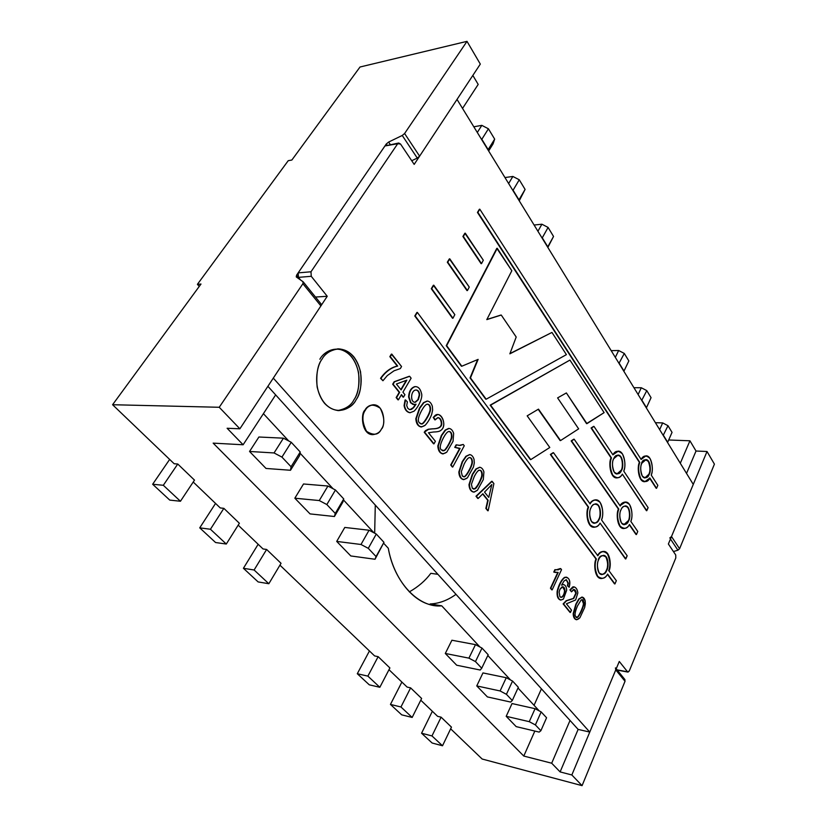 <?xml version="1.0" encoding="UTF-8"?>
<svg xmlns="http://www.w3.org/2000/svg" width="827" height="827" viewBox="0 0 827 827"><rect width="100%" height="100%" fill="white"/><g stroke="black" fill="none" stroke-linecap="round" stroke-linejoin="round"><path stroke-width="1.24" d="M663.605 435.612L667.689 442.259L672.041 432.366L667.999 425.698L663.192 435.395L667.999 425.698L672.041 432.366L667.689 442.259L663.605 435.612M659.657 429.637L662.665 422.907L655.408 422.711L662.665 422.907L667.999 425.698L662.665 422.907L659.657 429.637M619.413 363.57L624.003 371.044L628.84 360.934L624.302 353.449L618.978 363.342L624.302 353.449L628.84 360.934L624.003 371.044L619.413 363.57M615.319 357.378L618.658 350.503L611.184 350.638L618.658 350.503L624.302 353.449L618.658 350.503L615.319 357.378M525.093 189.414L519.263 179.779L513.081 190.22L518.984 199.845L525.093 189.414L519.232 200.806L525.093 189.414L518.984 199.845L512.575 189.962L513.081 190.22L519.263 179.779L525.093 189.414M508.636 183.532L512.874 176.451L504.966 177.557L512.874 176.451L519.263 179.779L512.874 176.451L508.636 183.532M553.542 236.46L548.094 227.435L542.274 237.814L547.794 246.818L553.542 236.46L547.846 247.428L553.542 236.46L547.794 246.818L541.788 237.566L542.274 237.814L548.094 227.435L553.542 236.46M537.922 231.26L541.902 224.21L534.097 225.027L541.902 224.21L548.094 227.435L541.902 224.21L537.922 231.26M535.389 724.928L540.879 730.717L546.575 717.753L541.158 711.913L535.389 724.928L529.259 721.671L535.069 708.687L512.037 703.55L535.069 708.687L541.158 711.913L546.575 717.753L540.879 730.717L535.389 724.928L541.158 711.913L535.069 708.687L529.259 721.671L506.196 716.316L529.259 721.671L535.389 724.928M442.517 745.768L431.973 735.937L421.563 733.229L432.139 743.018L442.517 745.768L432.139 743.018L421.563 733.229L431.973 735.937L441.101 717.174L431.973 735.937L442.517 745.768L451.459 727.129L442.517 745.768M432.356 711.282L421.563 733.229L432.356 711.282M539.152 732.091L516.193 726.623L539.152 732.091L540.879 730.717L539.152 732.091M506.424 694.318L512.285 700.5L518.333 687.289L512.554 681.055L506.424 694.318L500.097 690.958L506.258 677.716L482.958 672.92L506.258 677.716L512.554 681.055L518.333 687.289L512.285 700.5L506.424 694.318L512.554 681.055L506.258 677.716L500.097 690.958L476.755 685.924L500.097 690.958L506.424 694.318M412.166 717.443L400.95 706.982L390.447 704.418L401.695 714.838L412.166 717.443L401.695 714.838L390.447 704.418L400.95 706.982L410.616 687.878L400.95 706.982L412.166 717.443L421.636 698.464L412.166 717.443M401.881 682.068L390.447 704.418L401.881 682.068M510.652 702.071L487.403 696.913L510.652 702.071L512.285 700.5L510.652 702.071M475.463 661.6L481.727 668.216L488.168 654.746L481.996 648.079L475.463 661.6L468.919 658.137L475.484 644.636L451.904 640.232L475.484 644.636L481.996 648.079L488.168 654.746L481.727 668.216L475.463 661.6L481.996 648.079L475.484 644.636L468.919 658.137L445.298 653.464L468.919 658.137L475.463 661.6M379.841 687.289L367.87 676.124L357.295 673.726L369.287 684.828L379.841 687.289L369.287 684.828L357.295 673.726L367.87 676.124L378.146 656.659L367.87 676.124L379.841 687.289L389.899 667.958L379.841 687.289M369.442 650.963L357.295 673.726L369.442 650.963M480.208 670.025L456.69 665.218L480.208 670.025L481.727 668.216L480.208 670.025M180.441 501.255L163.322 485.284L152.654 484.26L169.752 500.097L180.441 501.255L169.752 500.097L152.654 484.26L163.322 485.284L177.753 464.019L163.322 485.284L180.441 501.255L194.49 480.115L180.441 501.255M300.232 451.997L291.249 442.3L281.935 457.104L291.073 466.748L300.232 451.997L299.612 455.584L290.504 470.263L266.015 468.454L290.504 470.263L291.073 466.748L281.935 457.104L274.057 452.948L283.423 438.176L258.903 437.007L283.423 438.176L291.249 442.3L300.232 451.997L291.073 466.748L290.504 470.263L299.612 455.584L300.232 451.997M249.547 451.47L274.057 452.948L249.547 451.47L266.015 468.454L249.547 451.47L258.903 437.007L249.547 451.47M169.649 459.43L152.654 484.26L169.649 459.43M274.057 452.948L281.935 457.104L291.249 442.3L283.423 438.176L274.057 452.948M226.298 544.032L210.44 529.249L199.741 527.853L215.589 542.533L226.298 544.032L215.589 542.533L199.741 527.853L210.44 529.249L223.859 508.347L210.44 529.249L226.298 544.032L239.375 523.264L226.298 544.032M343.753 498.939L335.452 489.998L326.841 504.542L335.255 513.443L343.753 498.939L342.874 502.082L334.428 516.513L310.053 513.898L334.428 516.513L335.255 513.443L326.841 504.542L319.263 500.552L327.937 486.028L303.519 483.981L327.937 486.028L335.452 489.998L343.753 498.939L335.255 513.443L334.428 516.513L342.874 502.082L343.753 498.939M294.836 498.205L319.263 500.552L294.836 498.205L310.053 513.898L294.836 498.205L303.519 483.981L294.836 498.205M215.547 503.426L199.741 527.853L215.547 503.426M319.263 500.552L326.841 504.542L335.452 489.998L327.937 486.028L319.263 500.552M268.837 583.728L254.116 569.999L243.417 568.294L258.138 581.929L268.837 583.728L258.138 581.929L243.417 568.294L254.116 569.999L266.625 549.459L254.116 569.999L268.837 583.728L281.046 563.311L268.837 583.728M383.966 542.326L376.285 534.046L368.284 548.342L376.068 556.571L383.966 542.326L375.024 559.259L350.803 555.951L375.024 559.259L376.068 556.571L368.284 548.342L360.996 544.486L369.049 530.221L344.787 527.44L369.049 530.221L376.285 534.046L383.966 542.326L375.024 559.259L383.966 542.326M336.713 541.416L360.996 544.486L336.713 541.416L350.803 555.951L336.713 541.416L344.787 527.44L336.713 541.416M258.158 544.28L243.417 568.294L258.158 544.28M360.996 544.486L368.284 548.342L376.285 534.046L369.049 530.221L360.996 544.486M494.67 139.112L488.426 128.795L481.831 139.287L488.157 149.594L494.67 139.112L493.068 143.867L488.654 150.969L493.068 143.867L494.67 139.112L488.157 149.594L481.314 139.019L481.831 139.287L488.426 128.795L494.67 139.112M477.303 132.475L481.821 125.363L473.809 126.789L481.821 125.363L488.426 128.795L481.821 125.363L477.303 132.475M642.155 400.63L646.476 407.68L651.056 397.673L646.786 390.613L641.721 400.413L646.786 390.613L651.056 397.673L646.476 407.68L642.155 400.63M638.124 394.551L641.297 387.749L633.927 387.708L641.297 387.749L646.786 390.613L641.297 387.749L638.124 394.551M714.414 464.133L679.587 548.746L677.913 550.203L673.436 551.568L677.913 550.203L679.587 548.746L671.493 536.516L669.798 537.995L671.493 536.516L679.587 548.746L714.414 464.133L707.023 451.501L671.493 536.516L707.023 451.501L696.024 451.025L686.534 473.426L696.024 451.025L689.935 440.791L680.301 463.265L689.935 440.791L696.024 451.025L707.023 451.501L714.414 464.133M624.798 679.422L625.026 681.293L582.074 785.65L482.162 759.031L582.074 785.65L571.839 774.971L560.117 771.911L551.692 763.218L523.791 756.054L213.159 443.127L243.117 444.771L227.115 428.262L239.882 428.799L219.238 407.277L302.899 283.723L303.095 281.759L296.417 277.045L296.624 275.122L386.271 144.012L388.618 142.068L402.242 135.463L404.599 133.509L467.007 41.35L360.014 67.008L291.859 160.035L288.241 160.676L197.405 284.343L200.992 284.043L112.586 404.723L219.238 407.277L112.586 404.723L174.166 463.751L177.753 464.019L174.166 463.751L112.586 404.723L200.992 284.043L197.405 284.343L288.241 160.676L291.859 160.035L360.014 67.008L467.007 41.35L404.599 133.509L402.242 135.463L417.284 158.091L419.609 156.169L404.599 133.509L419.609 156.169L417.284 158.091L402.242 135.463L388.618 142.068L390.261 144.498L388.618 142.068L386.271 144.012L386.995 145.076L386.271 144.012L296.624 275.122L296.242 276.859L303.282 281.955L302.899 283.723L320.886 305.918L321.227 304.15L303.333 282.059M199.255 286.431L197.405 284.343L199.255 286.431M512.037 703.55L506.196 716.316L516.193 726.623L506.196 716.316L512.037 703.55M441.101 717.174L437.617 716.327L441.101 717.174L451.459 727.129L441.101 717.174M482.958 672.92L476.755 685.924L487.403 696.913L476.755 685.924L482.958 672.92M410.616 687.878L407.111 687.072L410.616 687.878L421.636 698.464L410.616 687.878M451.904 640.232L445.298 653.464L456.69 665.218L445.298 653.464L451.904 640.232M378.146 656.659L374.61 655.925L378.146 656.659L389.899 667.958L378.146 656.659M223.859 508.347L220.261 507.943L223.859 508.347L239.375 523.264L223.859 508.347M266.625 549.459L263.027 548.952L266.625 549.459L281.046 563.311L266.625 549.459M450.643 728.814L482.162 759.031L450.643 728.814M177.753 464.019L194.49 480.115L177.753 464.019M193.229 482.027L220.261 507.943L193.229 482.027M238.186 525.135L263.027 548.952L238.186 525.135M279.94 565.161L374.61 655.925L279.94 565.161M388.99 669.705L407.111 687.072L388.99 669.705M420.778 700.19L437.617 716.327L420.778 700.19M615.66 668.133L615.764 669.87L625.026 681.293L624.695 679.329M670.459 538.997L677.913 550.203L670.459 538.997M411.732 160.727L417.284 158.091L411.732 160.727M300.542 279.96L296.624 275.122L300.542 279.96M374.672 533.188L375.282 505.08L374.672 533.188M534.056 705.307L541.437 688.819L534.056 705.307M455.997 594.344C447.665 600.371 439.065 603.565 430.195 603.948C439.065 603.565 447.665 600.371 455.997 594.344M430.826 573.328L437.907 574.331L430.826 573.328C425.44 580.616 418.276 586.798 409.313 591.884C418.276 586.798 425.44 580.616 430.826 573.328M263.41 413.665L288.768 440.998L263.41 413.665M300.036 453.144L333.074 488.736L300.036 453.144M343.474 499.942L374 532.836L343.474 499.942M383.614 543.205L388.297 548.249C393.569 578.342 413.438 602.976 433.917 605.364L441.742 605.84L430.195 603.948L441.742 605.84L479.929 646.993L441.742 605.84C419.217 608.3 394.128 582.797 388.297 548.249L383.614 543.205M487.816 655.491L510.559 680.001L487.816 655.491M518.002 688.012L539.225 710.889L518.002 688.012M321.124 304.026L320.886 305.918L239.882 428.799L320.886 305.918L302.899 283.723L219.238 407.277L239.882 428.799L227.115 428.262L243.117 444.771L275.649 394.892L243.117 444.771L213.159 443.127L523.791 756.054L534.842 731.058L523.791 756.054L551.692 763.218L560.117 771.911L571.839 774.971L615.764 669.87L615.443 667.885M578.125 729.404L560.117 771.911L578.125 729.404L589.765 732.081L619.278 661.466L627.559 671.813L629.275 670.986L675.804 557.946L675.721 554.979L668.371 544.001L693.274 484.405L457.021 99.426L414.182 164.397L400.557 144.053L397.704 143.712L310.993 271.773L311.252 276.301L327.234 296.283L273.292 378.115L589.765 732.081L578.125 729.404L267.886 386.302L578.125 729.404M582.074 785.65L625.026 681.293L615.764 669.87L571.839 774.971L582.074 785.65M570.03 720.451L551.692 763.218L570.03 720.451M462.541 108.42L478.192 84.416L472.848 75.422L478.192 84.416L462.541 108.42M480.311 64.093L419.609 156.169L480.311 64.093L467.007 41.35L480.311 64.093M668.692 439.985L689.935 440.791L668.692 439.985M551.754 589.827L550.441 588.214L557.718 572.542L550.441 588.214L551.754 589.827M555.661 572.532L553.77 572.067L554.876 569.679L553.77 572.067L555.661 572.532M556.002 569.886L560.303 568.552L561.533 569.658L552.157 589.889L550.441 588.214L558.184 572.46L553.77 572.067L554.876 569.679L558.297 569.803L560.706 568.604L556.002 569.886M567.446 585.785L567.911 583.087L566.185 579.727L567.911 583.087L567.446 585.785L568.314 583.138L566.392 579.737L564.035 580.988L561.543 585.165L563.611 584.575C565.503 585.154 566.526 587.046 566.671 590.261L563.414 599.058L560.871 600.092C558.173 599.151 557.078 596.133 557.605 591.057C559.372 584.379 561.781 579.851 564.831 577.484L566.423 577.163C569.689 578.518 570.609 581.888 569.193 587.253L567.446 585.785M561.74 584.751L563.208 584.524L561.74 584.751M560.675 600.051C557.894 599.286 556.726 596.339 557.16 591.212C558.897 584.482 561.316 579.882 564.428 577.432L566.226 577.143L564.428 577.432C561.388 579.799 558.969 584.327 557.202 590.995C556.685 596.081 557.77 599.089 560.479 600.03L560.675 600.051M419.444 408.125L423.486 402.656L427.063 401.054L423.486 402.656L419.444 408.125L415.826 418.71L419.444 408.125L423.91 402.666L427.487 401.064C429.699 401.405 431.322 403.152 432.345 406.315L432.624 410.078L431.694 414.337C430.061 418.689 427.879 422.328 425.171 425.264L421.501 426.97C418.307 426.246 416.56 423.496 416.25 418.72L419.444 408.125M421.284 426.959C417.997 426.391 416.177 423.641 415.826 418.71C416.136 423.476 417.883 426.225 421.077 426.959L421.284 426.959M433.214 417.325L437.783 414.472C443.406 414.834 446.28 426.856 440.863 430.329C439.871 431.363 437.431 431.921 433.555 431.994L428.5 432.759L435.395 441.308L433.989 443.83L424.22 432.263L425.46 430.671L428.241 429.254L432.325 428.831C438.982 428.768 441.949 426.639 441.225 422.432C440.853 419.765 439.747 418.162 437.897 417.625C439.747 418.162 440.853 419.765 441.225 422.432C441.949 426.639 438.982 428.768 432.325 428.831L428.241 429.254L425.46 430.671L424.22 432.263L433.565 443.82L424.22 432.263L428.665 429.265L432.748 428.851C439.395 428.779 442.362 426.649 441.649 422.442C441.236 419.63 440.057 418.017 438.114 417.625L434.816 419.847L433.214 417.325M441.298 435.54L445.174 430.092L448.606 428.427L445.174 430.092L441.298 435.54L437.824 445.96L441.298 435.54L445.598 430.102L449.133 428.448C451.211 428.799 452.72 430.464 453.661 433.441L453.041 441.308L446.776 452.142L443.138 453.909C440.129 453.155 438.496 450.519 438.248 445.98L441.298 435.54M442.931 453.889C439.819 453.299 438.114 450.653 437.824 445.96C438.083 450.488 439.716 453.134 442.714 453.889L442.931 453.889M452.338 467.007L450.705 464.981L459.688 448.41L450.705 464.981L452.338 467.007M458.809 448.389L454.747 447.366L456.111 444.864L454.747 447.366L458.809 448.389M459.026 445.443L463.234 444.45L464.257 445.763L452.751 467.028L450.705 464.981L460.132 448.389L454.747 447.366L456.111 444.864L460.267 445.433L463.234 444.45L459.026 445.443M462.179 461.714L465.89 456.287L469.612 454.602L465.89 456.287L462.179 461.714L458.84 471.99L462.179 461.714L466.314 456.308L469.819 454.602C471.731 454.933 473.147 456.525 474.047 459.378L474.305 462.965L473.437 467.069L467.431 477.82L463.813 479.629C460.99 478.874 459.471 476.342 459.254 472.01L462.179 461.714M463.606 479.608C460.68 479.019 459.088 476.476 458.84 471.99C459.057 476.311 460.577 478.854 463.399 479.598L463.606 479.608M472.279 474.378L475.928 468.971L479.619 467.265L475.928 468.971L472.279 474.378L469.002 484.57L472.279 474.378L476.342 469.002L479.825 467.265C481.707 467.637 483.071 469.188 483.909 471.917L483.309 479.546L477.427 490.256L473.83 492.086C471.101 491.352 469.622 488.85 469.416 484.601L472.279 474.378M473.623 492.055C470.79 491.476 469.25 488.984 469.002 484.57C469.209 488.819 470.687 491.31 473.416 492.055L473.83 492.086M477.758 498.423L475.99 496.231L491.683 481.283L475.99 496.231L477.758 498.423M487.734 510.745L485.862 508.429L487.723 500.283L482.648 493.967L487.723 500.283L485.862 508.429L487.734 510.745M373.701 404.775L373.266 404.765C369.162 405.354 366.392 407.153 364.955 410.14L365.379 410.151C366.816 407.153 369.586 405.364 373.701 404.775C384.586 404.806 385.785 425.833 381.381 429.141C379.955 432.242 377.102 434.082 372.822 434.651C361.988 434.382 360.954 413.407 365.379 410.151L364.955 410.14C360.531 413.397 361.554 434.361 372.398 434.63L372.605 434.64C361.688 434.723 360.427 413.428 364.955 410.14C366.423 407.07 369.266 405.282 373.484 404.775M646.414 510.672L622.338 474.129C621.17 476.404 619.34 477.665 616.849 477.913C610.471 477.996 608.848 462.293 611.473 457.91L591.088 428.014L593.59 426.391L591.088 428.014L611.081 457.889C608.455 462.272 610.078 477.965 616.456 477.892L616.653 477.903C610.202 478.337 608.372 462.345 611.081 457.889L591.088 428.014L593.982 426.401L612.91 454.819L618.265 451.149C624.664 450.984 626.339 466.666 623.734 471.059L648.12 507.675L646.414 510.672M612.704 454.509L618.069 451.139L612.704 454.509M623.517 528.505C617.335 528.66 615.898 513.526 618.42 509.101L571.168 440.905L573.773 439.199L571.168 440.905L618.42 509.101C615.97 513.453 617.231 528.298 623.331 528.484L623.517 528.505M620.002 505.679C621.222 503.436 623.031 502.227 625.439 502.03L620.002 505.679M636.035 534.511L629.285 524.763L636.035 534.511M625.419 558.907L600.051 523.088C598.748 525.652 596.701 527.047 593.889 527.275C587.356 527.047 585.992 511.675 588.607 507.158L550.368 454.457L553.118 452.689L550.368 454.457L588.214 507.127C585.599 511.634 586.963 527.006 593.497 527.233L593.693 527.244C587.067 527.368 585.526 511.706 588.214 507.127L550.368 454.457L553.521 452.71L590.116 503.922C591.408 501.451 593.414 500.097 596.122 499.859C602.697 499.984 604.103 515.355 601.518 519.873L627.186 555.785L625.419 558.907M589.889 503.612C591.202 501.276 593.145 500.015 595.74 499.828C593.145 500.025 591.202 501.286 589.889 503.612M600.981 578.507C594.665 578.362 593.497 563.549 595.998 559.011L414.782 315.976L416.932 312.43L414.782 315.976L595.998 559.011C593.569 563.487 594.572 578.011 600.784 578.486L600.981 578.507M603.937 551.423L603.741 551.392C601.022 551.557 598.986 552.912 597.632 555.455C600.113 550.916 603.39 550.41 607.473 553.935C610.192 560.199 610.574 565.813 608.641 570.775M614.544 583.883L607.432 574.351L614.544 583.883M452.524 318.261L431.291 288.706L433.379 285.253L431.291 288.706L452.524 318.261M466.997 290.608L447.324 262.211L449.361 258.861L447.324 262.211L466.997 290.608M481.097 263.668L462.903 236.481L464.877 233.224L462.903 236.481L481.097 263.668M649.526 478.016C647.417 482.255 644.429 482.606 640.584 479.071C637.948 472.703 637.555 467.141 639.405 462.396L477.458 212.425L479.381 209.252L477.458 212.425L639.405 462.396C636.945 466.645 638.434 481.769 644.378 481.696L644.574 481.707M646.156 455.853C652.131 455.698 653.65 470.811 651.221 475.07L657.837 485.335L656.555 488.302L649.908 478.047L644.76 481.727C638.816 481.8 637.338 466.666 639.788 462.417L477.882 212.374L479.805 209.2L641.132 459.43L645.97 455.842M656.173 488.271L649.733 478.337L656.173 488.271M485.759 399.203L470.046 377.918L477.624 359.6L470.046 377.918L485.759 399.203M461.404 366.216L446.239 345.686L496.82 248.327L446.239 345.686L461.404 366.216M486.876 319.48L500.842 315.066L486.876 319.48M509.959 353.574L551.96 332.433L566.402 354.638L486.173 399.214L470.046 377.918L478.13 359.383L461.817 366.216L446.239 345.686L496.82 248.327L511.83 270.729L486.803 319.615L501.255 315.046L516.203 337.023L509.866 353.822L551.96 332.433L509.959 353.574M322.013 359.207C325.993 351.299 341.179 342.368 353.749 356.726C365.451 372.243 360.975 393.29 356.148 399.699C352.478 407.329 337.892 417.346 324.608 403.39C312.13 387.904 316.824 365.534 322.013 359.207C317.702 364.562 316.069 373.814 317.123 386.943C320.69 401.488 327.874 409.386 338.688 410.626C347.443 409.417 353.263 405.778 356.148 399.699C360.376 394.2 361.833 384.886 360.541 371.736C356.654 357.212 349.252 349.583 338.346 348.849C330.376 350.152 324.928 353.605 322.013 359.207M586.55 423.631L566.371 392.939L557.605 397.901L578.652 428.862L560.541 440.574L538.48 409.138L527.171 415.847L549.79 447.49L530.758 459.616L490.576 405.168L569.937 360.076L604.113 412.632L586.55 423.631M560.137 440.564L538.201 409.303L560.137 440.564M530.355 459.595L490.153 405.158L569.937 360.076L490.153 405.158L530.355 459.595M409.996 409.665L413.2 407.68L415.516 404.434L413.2 407.68L409.996 409.665M414.379 404.599L410.957 402.739L409.024 396.95C409.365 391.357 411.401 387.925 415.123 386.654L415.733 386.623C418.483 386.86 420.385 389.031 421.419 393.145C423.197 397.136 418.483 407.049 414.048 411.184L410.078 412.694C407.07 411.991 405.209 409.623 404.506 405.571L405.519 399.927L407.38 401.891L406.698 405.561L407.825 408.342L409.613 409.603L411.515 409.375L413.624 407.68L416.053 404.227L412.983 404.455L410.533 402.728L408.6 396.95C408.941 391.347 410.978 387.925 414.699 386.654L415.526 386.623L414.699 386.654C410.978 387.925 408.941 391.347 408.6 396.95L410.533 402.728L414.162 404.589M410.202 412.714L409.654 412.683C406.646 411.98 404.785 409.613 404.083 405.561L405.096 399.927L404.083 405.561C404.785 409.613 406.646 411.98 409.654 412.683L410.202 412.714M397.973 399.844L396.143 397.58L399.224 392.36L392.68 384.224L394.148 381.754L409.231 376.306L394.148 381.754L392.68 384.224L399.224 392.36L396.143 397.58L397.973 399.844M403.069 397.146L401.281 394.924L403.069 397.146M380.544 378.311C385.289 371.612 390.861 367.529 397.27 366.061L389.848 356.644L391.378 354.121L389.848 356.644L397.27 366.061C390.861 367.529 385.289 371.612 380.544 378.311L380.968 378.311C385.713 371.612 391.285 367.529 397.694 366.061L389.848 356.644L391.378 354.121L401.55 366.516L400.33 368.573L394.014 370.816L387.274 375.613L382.932 380.74L380.544 378.311M575.819 604.217L578.745 599.006L581.919 597.073L578.745 599.006L575.819 604.217L573.183 613.613L575.819 604.217L579.138 599.058L582.311 597.135L585.165 600.764L585.34 603.865L584.648 607.576L579.913 617.728L576.667 619.743C574.693 619.103 573.669 617.087 573.576 613.675L575.819 604.217M576.46 619.702C574.403 619.216 573.307 617.19 573.183 613.613C573.276 617.025 574.3 619.041 576.264 619.681L576.46 619.702M569.917 589.868L572.863 586.86L573.845 586.86L572.863 586.86L570.31 589.92L574.041 586.87C576.171 587.542 577.442 589.568 577.846 592.928L575.633 599.968L566.412 603.813L571.498 610.119L570.041 612.414L563.135 603.896L566.144 600.743L573.369 598.417L575.861 593.073L573.845 589.496L575.861 593.073L573.369 598.417L566.144 600.743L563.135 603.896L570.434 612.476L563.135 603.896L566.547 600.805L573.762 598.469L576.254 593.124L574.041 589.506L571.488 591.843L569.917 589.868M337.271 348.911C348.022 350.39 355.114 358.246 358.546 372.481C359.621 385.248 358.112 394.314 354.008 399.658C351.258 405.375 345.789 409.003 337.612 410.564C345.789 409.003 351.258 405.375 354.008 399.658C358.846 393.27 363.322 372.253 351.609 356.757C339.029 342.43 323.853 351.351 319.873 359.238M617.087 669.86L627.559 671.813L619.278 661.466L589.765 732.081L273.292 378.115L327.234 296.283L315.49 297.048L327.234 296.283L311.252 276.301L298.433 277.355L298.165 272.879L310.993 271.773L397.704 143.712L384.948 145.955L298.165 272.879L384.948 145.955L387.129 145.573M398.697 143.009L384.948 145.955L398.697 143.009L400.557 144.053L414.182 164.397L457.021 99.426L693.274 484.405L668.371 544.001L675.721 554.979L675.804 557.946L629.275 670.986L628.013 672.103L617.056 669.86M557.605 397.901L566.371 392.939L586.953 423.641L604.113 412.632L569.937 360.076L490.576 405.168L530.758 459.616L549.79 447.49L527.171 415.847L538.48 409.138L560.541 440.574L578.652 428.862L557.605 397.901M566.402 354.638L551.96 332.433L509.866 353.822L516.203 337.023L501.255 315.046L486.803 319.615L511.83 270.729L497.244 248.286L446.652 345.676L461.817 366.216L478.13 359.383L470.46 377.918L486.173 399.214L566.402 354.638M639.788 462.417L639.788 462.417C637.937 467.162 638.33 472.724 640.966 479.091C644.822 482.627 647.799 482.275 649.908 478.047L656.555 488.302L657.837 485.335L651.221 475.07C653.02 470.408 652.648 464.919 650.084 458.592C646.29 454.943 643.313 455.222 641.132 459.43L479.805 209.2L477.458 212.425L639.788 462.417M641.907 463.161C639.933 465.25 640.098 477.727 645.008 477.965L649.154 474.367C651.118 472.258 650.921 459.791 646.001 459.616L641.907 463.161C643.272 459.461 645.556 458.923 648.771 461.549C650.715 466.976 650.839 471.245 649.154 474.367C647.83 478.068 645.546 478.647 642.3 476.083C640.325 470.625 640.191 466.314 641.907 463.161M645.804 459.605C650.622 460.194 650.653 472.269 648.771 474.347L644.822 477.944L648.771 474.347C650.456 471.225 650.332 466.955 648.389 461.528C645.174 458.902 642.879 459.44 641.525 463.141M483.309 260.216L481.521 263.637L462.903 236.481L464.877 233.224L483.309 260.216L465.291 233.183L463.327 236.439L481.521 263.637L483.309 260.216M469.26 287.072L467.42 290.577L447.324 262.211L449.361 258.861L469.26 287.072L449.774 258.83L447.748 262.18L467.42 290.577L469.26 287.072M454.829 314.642L452.948 318.24L431.291 288.706L433.379 285.253L454.829 314.642L433.803 285.222L431.715 288.675L452.948 318.24L454.829 314.642M607.587 574.083C606.243 576.853 604.113 578.342 601.177 578.538C594.964 578.063 593.962 563.538 596.391 559.062L414.782 315.976L417.356 312.41L597.869 555.775C599.213 553.087 601.301 551.65 604.134 551.433C610.388 551.826 611.432 566.34 609.023 570.826L616.342 580.688L614.937 583.934L607.587 574.083L614.937 583.934L616.342 580.688L609.023 570.826C611.008 565.74 610.574 560.065 607.742 553.79C603.545 550.462 600.257 551.123 597.869 555.775L417.356 312.41L415.206 315.955L596.391 559.062C594.355 564.241 594.799 569.989 597.725 576.305C601.984 579.5 605.271 578.766 607.587 574.083M598.727 559.569C596.774 561.905 596.536 573.938 601.663 574.6C604.206 574.227 605.902 572.811 606.749 570.351C608.693 567.994 608.889 555.982 603.751 555.372C601.26 555.744 599.585 557.14 598.727 559.569C600.216 555.537 602.738 554.69 606.294 557.036C608.445 562.453 608.6 566.888 606.749 570.351C605.302 574.372 602.78 575.261 599.193 572.997C596.991 567.549 596.836 563.073 598.727 559.569M603.555 555.362C608.569 556.333 608.227 567.973 606.356 570.299C605.54 572.666 603.906 574.083 601.467 574.569C603.906 574.083 605.54 572.666 606.356 570.299C608.207 566.846 608.062 562.401 605.902 556.984C602.345 554.648 599.823 555.496 598.334 559.517M591.005 507.819C588.896 510.114 588.876 522.809 594.272 523.284C596.722 522.902 598.366 521.558 599.182 519.253C601.281 516.947 601.26 504.263 595.853 503.85C593.445 504.222 591.832 505.555 591.005 507.819C592.514 503.829 595.089 503.126 598.717 505.721C600.919 511.344 601.074 515.852 599.182 519.253C597.714 523.243 595.14 523.987 591.481 521.475C589.227 515.81 589.072 511.262 591.005 507.819M595.657 503.839C600.95 504.625 600.805 516.937 598.789 519.211C597.993 521.423 596.422 522.778 594.075 523.264C596.422 522.778 597.993 521.423 598.789 519.211C600.805 516.937 600.95 504.625 595.657 503.839M600.051 523.088L625.801 558.959L627.186 555.785L601.518 519.873C603.534 514.839 603.09 509.05 600.195 502.516C595.916 498.888 592.556 499.353 590.116 503.922L553.521 452.71L550.782 454.478L588.607 507.158C586.539 512.295 586.994 518.157 589.982 524.731C594.334 528.236 597.683 527.688 600.051 523.088M629.45 524.483C628.241 526.954 626.328 528.298 623.713 528.525C617.614 528.339 616.363 513.484 618.813 509.132L571.168 440.905L574.176 439.22L620.219 506C621.428 503.612 623.3 502.299 625.822 502.061C631.942 502.165 633.244 516.999 630.815 521.372L637.772 531.451L636.428 534.552L629.45 524.483L636.428 534.552L637.772 531.451L630.815 521.372C632.707 516.503 632.304 510.921 629.605 504.625C625.625 501.121 622.493 501.586 620.219 506L574.176 439.22L571.571 440.925L618.813 509.132C616.87 514.084 617.293 519.738 620.064 526.086C624.106 529.456 627.238 528.929 629.45 524.483M621.036 509.763C619.072 511.975 619.041 524.246 624.065 524.68C626.349 524.308 627.879 523.005 628.644 520.772C630.598 518.55 630.598 506.3 625.563 505.907C623.32 506.289 621.811 507.571 621.036 509.763C622.452 505.907 624.861 505.225 628.231 507.716C630.277 513.143 630.412 517.495 628.644 520.772C627.269 524.628 624.871 525.352 621.459 522.933C619.382 517.475 619.237 513.081 621.036 509.763M625.367 505.907C630.298 506.672 630.143 518.539 628.262 520.741L623.868 524.649L628.262 520.741C630.143 518.539 630.298 506.672 625.367 505.907M613.748 458.685C611.629 460.846 611.835 473.788 617.097 474.026L621.511 470.325C623.62 468.154 623.372 455.222 618.1 455.036L613.748 458.685C615.195 454.86 617.645 454.323 621.087 457.052C623.176 462.686 623.32 467.11 621.511 470.325C620.105 474.15 617.666 474.729 614.192 472.072C612.052 466.407 611.908 461.942 613.748 458.685M617.903 455.036C623.082 455.615 623.144 468.154 621.129 470.305L616.901 474.005L621.129 470.305C623.144 468.154 623.082 455.615 617.903 455.036M622.338 474.129L646.797 510.704L648.12 507.675L623.734 471.059C625.657 466.252 625.243 460.567 622.493 454.002C618.42 450.208 615.236 450.477 612.91 454.819L593.982 426.401L591.491 428.024L611.473 457.91C609.499 462.81 609.933 468.568 612.755 475.174C616.89 478.854 620.085 478.502 622.338 474.129M365.379 410.151C361.699 415.144 362.081 422.204 366.547 431.322C373.68 435.777 378.621 435.054 381.381 429.141C384.958 424.241 384.576 417.273 380.265 408.249C373.225 403.617 368.273 404.258 365.379 410.151M484.539 492.106L488.767 497.399L491.838 484.529L484.539 492.106L491.838 484.529L488.767 497.399L484.539 492.106M482.865 493.75L478.182 498.454L475.99 496.231L491.683 481.283L493.895 483.599L488.147 510.776L485.862 508.429L488.137 500.314L482.865 493.75L488.137 500.314L486.276 508.46L488.147 510.776L493.895 483.599L492.096 481.304L476.404 496.262L478.182 498.454L482.865 493.75M474.316 476.445L471.411 484.302L472.341 488.271L473.788 489.108L475.06 488.829C476.714 488.426 481.428 479.66 482.12 476.156C482.523 472.568 481.769 470.573 479.867 470.16L478.854 470.367C477.644 470.945 476.135 472.972 474.316 476.445C476.135 472.972 477.644 470.945 478.854 470.367C481.097 469.829 482.234 471.411 482.275 475.132C482.255 478.078 476.941 488.25 475.06 488.829L472.341 488.271L471.411 484.302L474.316 476.445M479.66 470.16C481.49 470.739 482.151 472.806 481.655 476.373C479.701 482.131 477.365 486.276 474.646 488.798L473.592 489.088L474.646 488.798C476.528 488.219 481.841 478.047 481.862 475.111C481.821 471.39 480.683 469.798 478.44 470.346M472.693 474.409L469.416 484.601C469.684 489.139 471.287 491.631 474.191 492.086L477.427 490.256L483.309 479.546L483.909 471.917C482.999 469.012 481.552 467.462 479.557 467.265L476.342 469.002L472.693 474.409M464.257 463.823L461.28 471.721L462.241 475.763L463.751 476.621C465.167 478.833 472.176 466.686 472.382 462.51C472.424 459.533 471.597 457.869 469.881 457.527L468.888 457.734C467.658 458.323 466.108 460.35 464.257 463.823C466.108 460.35 467.658 458.323 468.888 457.734C471.163 457.176 472.32 458.768 472.382 462.51C471.814 465.859 470.015 469.829 466.966 474.429C464.877 476.9 463.296 477.344 462.241 475.763L461.28 471.721L464.257 463.823M469.674 457.527C471.266 458.013 472.031 459.667 471.959 462.489C471.845 466.356 465.032 478.388 463.544 476.6C465.032 478.388 471.845 466.356 471.959 462.489C472.031 459.667 471.266 458.013 469.674 457.527M462.593 461.735L459.254 472.01C460.215 479.112 462.934 481.056 467.431 477.82L473.437 467.069L474.305 462.965L474.047 459.378C473.096 456.39 471.607 454.798 469.602 454.602L466.314 456.308L462.593 461.735M464.257 445.763L463.234 444.45L460.267 445.433L456.525 444.885L455.16 447.386L460.132 448.389L451.118 465.012L452.751 467.028L464.257 445.763M443.458 437.731C440.047 444.337 439.344 448.399 441.36 449.888L443.034 450.829L444.264 450.57C446.042 450.208 451.128 441.173 451.79 437.628C452.162 433.917 451.315 431.859 449.247 431.446L448.286 431.632C446.993 432.19 445.381 434.227 443.458 437.731C445.381 434.227 446.993 432.19 448.286 431.632C450.663 431.156 451.883 432.841 451.924 436.697C451.914 439.737 446.27 450.053 444.264 450.57L441.36 449.888C439.344 448.399 440.047 444.337 443.458 437.731M449.04 431.446C451.025 432.035 451.79 434.165 451.325 437.834C450.519 441.484 445.588 450.208 443.841 450.55L442.827 450.808L443.841 450.55C445.588 450.208 450.519 441.484 451.325 437.834C451.79 434.165 451.025 432.035 449.04 431.446M441.721 435.55L438.248 445.98C439.261 453.279 442.104 455.336 446.776 452.142L453.041 441.308L453.661 433.441C452.689 430.391 451.149 428.727 449.02 428.448L445.598 430.102L441.721 435.55M428.5 432.759L433.555 431.994C437.431 431.921 439.871 431.363 440.863 430.329C448.534 425.44 439.406 407.566 433.637 417.335L435.229 419.858L437.762 417.645C439.861 417.78 441.163 419.382 441.649 422.442C442.362 426.649 439.395 428.779 432.748 428.851L428.665 429.265L425.884 430.681L424.644 432.283L433.989 443.83L435.395 441.308L428.5 432.759M421.687 410.419C418.131 417.087 417.397 421.222 419.496 422.804L421.356 423.817C422.959 425.843 430.402 413.603 430.536 409.51C430.567 406.253 429.595 404.465 427.631 404.134L426.722 404.31C425.378 404.848 423.703 406.884 421.687 410.419C423.703 406.884 425.378 404.848 426.722 404.31C429.192 403.855 430.464 405.581 430.536 409.51C429.926 412.973 427.972 417.035 424.664 421.687C422.39 424.158 420.664 424.53 419.496 422.804C417.397 421.222 418.131 417.087 421.687 410.419M427.425 404.145C429.265 404.62 430.164 406.408 430.112 409.499C430.05 413.324 422.824 425.419 421.139 423.796C422.824 425.419 430.05 413.324 430.112 409.499C430.164 406.408 429.265 404.62 427.425 404.145M419.868 408.135L416.25 418.72C417.335 426.246 420.312 428.427 425.171 425.264C427.879 422.328 430.061 418.689 431.694 414.337L432.624 410.078L432.345 406.315C431.322 403.152 429.699 401.405 427.487 401.064L423.91 402.666L419.868 408.135M405.519 399.927L404.506 405.571C405.209 409.623 407.07 411.991 410.078 412.694L414.048 411.184C418.483 407.049 423.197 397.136 421.419 393.145C420.261 388.669 418.162 386.509 415.123 386.654C411.401 387.925 409.365 391.357 409.024 396.95L410.957 402.739L413.407 404.455L416.053 404.227L413.624 407.68L411.515 409.375L409.613 409.603L407.825 408.342L406.698 405.561L407.38 401.891L405.519 399.927M415.092 402.201L417.945 399.617L419.237 395.006C419.072 392.101 417.997 390.427 416.033 389.993C417.997 390.427 419.072 392.101 419.237 395.006L418.369 399.627L419.661 395.006C419.465 391.967 418.338 390.292 416.25 389.982L415.599 390.055C410.75 390.685 410.027 402.263 414.978 402.253L418.369 399.627L414.772 402.242M418.369 399.627L415.516 402.201C410.264 403.287 410.378 390.737 415.599 390.055C418.048 389.91 419.403 391.564 419.661 395.006L418.369 399.627M406.295 380.358L400.847 389.589L406.295 380.358M401.095 389.899L406.832 380.162L396.402 384.028L401.095 389.899L396.402 384.028L406.832 380.162L401.095 389.899M401.467 394.624L398.397 399.844L396.143 397.58L399.648 392.36L392.68 384.224L394.148 381.754L409.654 376.306L411.122 378.187L402.914 392.163L404.93 394.686L403.493 397.146L401.467 394.624L403.493 397.146L404.93 394.686L402.914 392.163L411.122 378.187L409.654 376.306L394.572 381.754L393.104 384.224L399.648 392.36L396.567 397.591L398.397 399.844L401.467 394.624M397.694 366.061C391.285 367.529 385.713 371.612 380.968 378.311L382.932 380.74L387.274 375.613L394.014 370.816L400.33 368.573L401.55 366.516L391.802 354.111L390.272 356.644L397.694 366.061M577.504 605.891C574.93 612.021 574.383 615.577 575.881 616.57L576.77 617.128C577.763 619.547 583.531 607.938 583.841 603.72L582.198 599.678L581.143 599.988L577.504 605.891L581.143 599.988C582.911 599.203 583.821 600.454 583.841 603.72C582.932 610.099 576.605 621.139 575.881 616.57C574.383 615.577 574.93 612.021 577.504 605.891M582.001 599.668L583.448 603.658C583.231 607.494 577.639 619.041 576.574 617.087C577.639 619.041 583.231 607.494 583.448 603.658L582.001 599.668M576.223 604.279L573.576 613.675C574.31 619.785 576.429 621.129 579.913 617.728L584.648 607.576L585.165 600.764C584.441 598.283 583.293 597.084 581.712 597.146L579.138 599.058L576.223 604.279M566.412 603.813L575.633 599.968L577.846 592.928C577.267 588.938 575.737 586.932 573.266 586.912L570.31 589.92L571.488 591.843L573.38 589.589C574.93 589.382 575.892 590.561 576.254 593.124L573.762 598.469L566.547 600.805L563.538 603.948L570.434 612.476L571.498 610.119L566.412 603.813M559.972 589.248L559.124 592.06L559.91 596.774L561.905 597.27C563.694 595.998 564.717 593.765 564.975 590.571L562.867 586.756L559.972 589.248L562.029 586.87C563.766 586.539 564.748 587.78 564.975 590.571C564.717 593.765 563.694 595.998 561.905 597.27L559.91 596.774L559.124 592.06L559.972 589.248M562.66 586.746L564.572 590.509C564.324 593.703 563.301 595.936 561.502 597.208L560.768 597.394L561.502 597.208C563.301 595.936 564.324 593.703 564.572 590.509L562.66 586.746M561.543 585.165L564.035 580.988L566.123 579.727L568.314 583.138L567.839 585.836L569.193 587.253C570.578 580.368 569.121 577.112 564.831 577.484C562.143 578.476 557.16 588.845 557.377 593.507C557.998 599.213 560.003 601.064 563.414 599.058L566.671 590.261C566.526 587.046 565.503 585.154 563.611 584.575L561.543 585.165M561.533 569.658L560.706 568.604L558.297 569.803L555.279 569.731L554.162 572.119L558.184 572.46L550.844 588.266L552.157 589.889L561.533 569.658M311.252 276.301L310.993 271.773L298.165 272.879L298.433 277.355L311.252 276.301M616.208 668.816L624.912 679.577M303.282 281.955L321.227 304.15M628.013 672.103L617.252 670.108"/></g></svg>
